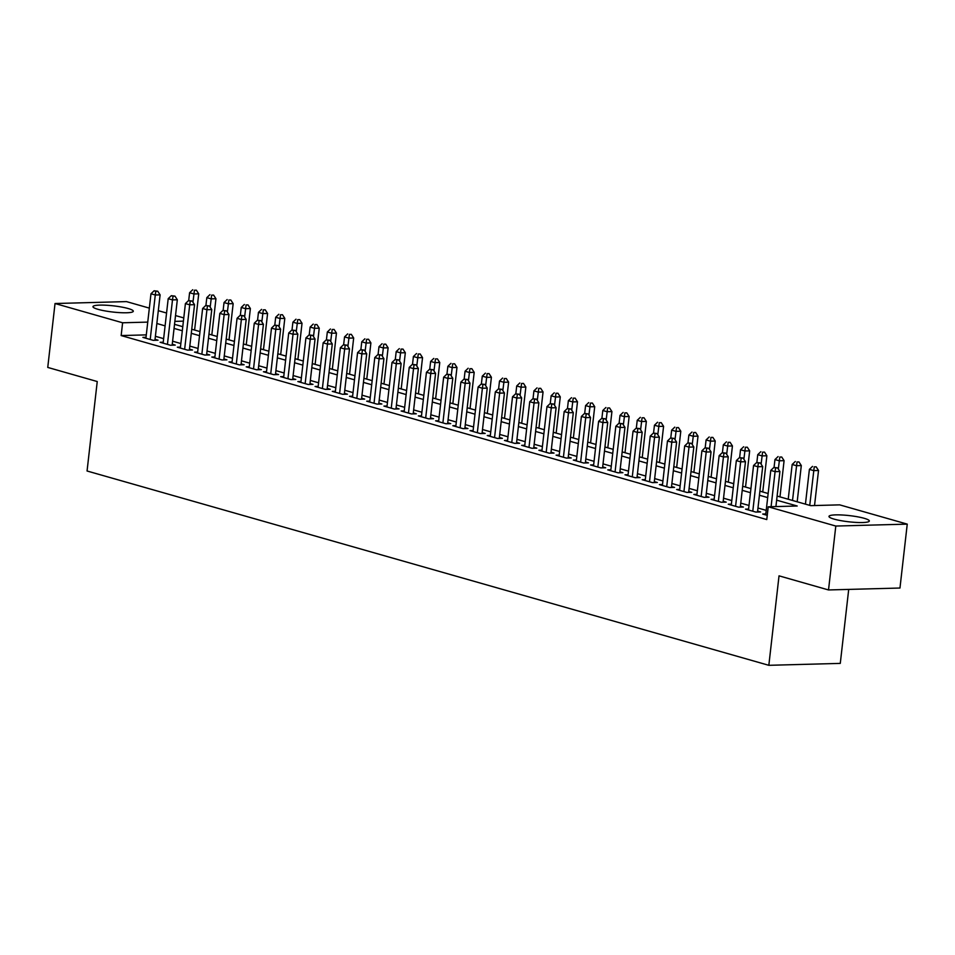 <?xml version="1.0" encoding="UTF-8"?>
<svg xmlns="http://www.w3.org/2000/svg" width="955" height="955" viewBox="0 0 955 955"><rect width="100%" height="100%" fill="white"/><g stroke="black" fill="none" stroke-linecap="round" stroke-linejoin="round"><path stroke-width="1.43" d="M834.085 519.114A20.306 3.104 -173.5 0 1 828.976 516.404A20.306 3.104 -173.5 0 1 842.131 514.996A20.306 3.104 -173.5 0 1 864.203 518.302A20.306 3.104 -173.5 0 1 869.325 521A20.306 3.104 -173.5 0 1 856.169 522.421A20.306 3.104 -173.5 0 1 834.085 519.114M98.079 309.348A20.306 3.104 -173.5 0 1 92.957 306.639A20.306 3.104 -173.5 0 1 106.112 305.23A20.306 3.104 -173.5 0 1 128.197 308.537A20.306 3.104 -173.5 0 1 133.306 311.235A20.306 3.104 -173.5 0 1 120.151 312.655A20.306 3.104 -173.5 0 1 98.079 309.348M848.709 589.402L840.281 663.391L768.835 665.313L87.06 470.994L97.243 381.534L47.75 367.424L55.032 303.523L126.478 301.601L149.338 308.119M158.303 310.673L166.564 313.025M175.529 315.58L183.778 317.931M777.107 496.063L810.711 505.649L839.672 504.861L907.25 524.128L835.804 526.05L768.226 506.783L797.198 506.007L776.642 500.157M835.804 526.05L828.522 589.951L899.968 588.029L907.25 524.128M765.815 513.957L762.699 514.041L767.259 515.342M748.601 509.051L745.485 509.134L755.811 512.071L760.634 511.952L757.625 511.092M731.387 504.145L728.259 504.228L738.597 507.165L743.42 507.045L740.412 506.186M714.161 499.238L711.045 499.322L721.371 502.258L726.206 502.139L723.186 501.28M696.947 494.332L693.831 494.415L704.157 497.352L708.992 497.221L705.972 496.373M679.733 489.426L676.617 489.509L686.943 492.446L691.766 492.314L688.758 491.467M662.519 484.519L659.392 484.603L669.73 487.539L674.552 487.408L671.544 486.549M645.305 479.613L642.178 479.697L652.504 482.633L657.338 482.502L654.318 481.642M628.08 474.707L624.964 474.79L635.29 477.727L640.125 477.596L637.104 476.736M610.866 469.788L607.75 469.884L618.076 472.821L622.899 472.689L619.89 471.83M593.652 464.882L590.524 464.966L600.862 467.914L605.685 467.783L602.677 466.923M576.438 459.976L573.31 460.059L583.648 463.008L588.471 462.877L585.463 462.017M559.212 455.069L556.096 455.153L566.422 458.102L571.257 457.97L568.237 457.111M541.998 450.163L538.883 450.247L549.209 453.195L554.031 453.064L551.023 452.204M524.784 445.257L521.669 445.34L531.995 448.289L536.817 448.158L533.809 447.298M507.571 440.351L504.443 440.434L514.781 443.383L519.604 443.251L516.595 442.392M490.345 435.444L487.229 435.528L497.555 438.476L502.39 438.345L499.37 437.486M473.131 430.538L470.015 430.621L480.341 433.57L485.176 433.439L482.156 432.579M455.917 425.632L452.801 425.715L463.127 428.664L467.95 428.532L464.942 427.673M438.703 420.725L435.576 420.809L445.913 423.757L450.736 423.626L447.728 422.767M421.489 415.819L418.362 415.903L428.688 418.851L433.522 418.72L430.502 417.86M404.263 410.913L401.148 410.996L411.474 413.945L416.308 413.813L413.288 412.954M387.05 406.006L383.934 406.09L394.26 409.038L399.083 408.907L396.074 408.048M369.836 401.1L366.708 401.184L377.046 404.132L381.869 404.001L378.86 403.141M352.622 396.194L349.494 396.277L359.832 399.226L364.655 399.095L361.647 398.235M335.396 391.287L332.28 391.371L342.606 394.308L347.441 394.188L344.421 393.329M318.182 386.381L315.066 386.465L325.392 389.401L330.215 389.282L327.207 388.422M300.968 381.475L297.853 381.558L308.179 384.495L313.001 384.376L309.993 383.516M283.754 376.568L280.627 376.652L290.965 379.589L295.787 379.457L292.779 378.61M266.529 371.662L263.413 371.746L273.739 374.682L278.574 374.551L275.553 373.703M249.315 366.756L246.199 366.839L256.525 369.776L261.36 369.645L258.339 368.785M232.101 361.85L228.985 361.933L239.311 364.87L244.134 364.738L241.126 363.879M214.887 356.943L211.759 357.027L222.097 359.963L226.92 359.832L223.912 358.973M197.661 352.037L194.545 352.12L204.871 355.057L209.706 354.926L206.686 354.066M180.447 347.119L177.332 347.202L187.657 350.151L192.492 350.019L189.472 349.16M163.233 342.212L160.118 342.296L170.444 345.244L175.266 345.113L172.258 344.254M146.294 334.883L121.154 335.563L766.77 519.568L768.226 506.783M766.22 510.376L757.972 508.024M749.007 505.47L740.758 503.118M731.793 500.563L723.544 498.212M714.579 495.657L706.318 493.305M697.353 490.751L689.104 488.399M680.139 485.844L671.89 483.493M662.925 480.938L654.676 478.586M645.711 476.032L637.451 473.68M628.486 471.125L620.237 468.774M611.272 466.219L603.023 463.867M594.058 461.313L585.809 458.961M576.844 456.406L568.595 454.055M559.63 451.5L551.369 449.148M542.404 446.594L534.155 444.242M525.19 441.688L516.942 439.336M507.976 436.781L499.728 434.43M490.763 431.863L482.502 429.511M473.537 426.957L465.288 424.605M456.323 422.05L448.074 419.699M439.109 417.144L430.86 414.792M421.895 412.238L413.634 409.886M404.669 407.331L396.421 404.98M387.455 402.425L379.207 400.073M370.242 397.519L361.993 395.167M353.028 392.612L344.779 390.261M335.814 387.706L327.553 385.354M318.588 382.8L310.339 380.448M301.374 377.894L293.125 375.542M284.16 372.987L275.911 370.636M266.946 368.081L258.686 365.729M249.721 363.175L241.472 360.823M232.507 358.268L224.258 355.917M215.293 353.362L207.044 351.01M198.079 348.456L189.818 346.104M180.853 343.549L172.604 341.198M163.639 338.643L155.39 336.291M146.019 337.306L142.892 337.39L153.23 340.338L158.053 340.207L155.044 339.347M828.522 589.951L779.029 575.841L768.835 665.313M121.154 335.563L122.61 322.778L55.032 303.523M147.75 322.11L122.61 322.778M767.677 497.591L759.428 495.239M750.463 492.685L742.214 490.333M733.249 487.778L725 485.427M716.035 482.872L707.774 480.52M698.809 477.966L690.561 475.614M681.595 473.059L673.347 470.708M664.382 468.153L656.133 465.801M647.168 463.247L638.907 460.895M629.942 458.34L621.693 455.989M612.728 453.434L604.479 451.082M595.514 448.528L587.265 446.176M578.3 443.621L570.051 441.27M561.086 438.715L552.826 436.363M543.861 433.809L535.612 431.457M526.647 428.902L518.398 426.551M509.433 423.996L501.184 421.644M492.219 419.09L483.958 416.738M474.993 414.183L466.744 411.832M457.779 409.277L449.53 406.925M440.565 404.371L432.317 402.019M423.351 399.465L415.091 397.113M406.126 394.558L397.877 392.207M388.912 389.652L380.663 387.3M371.698 384.746L363.449 382.394M354.484 379.827L346.235 377.476M337.258 374.921L329.009 372.569M320.044 370.015L311.796 367.663M302.831 365.108L294.582 362.757M285.617 360.202L277.368 357.85M268.403 355.296L260.142 352.944M251.177 350.389L242.928 348.038M233.963 345.483L225.714 343.132M216.749 340.577L208.5 338.225M199.535 335.671L191.275 333.319M182.31 330.764L174.061 328.413M165.096 325.858L156.847 323.506M174.526 324.33L182.775 326.682M191.74 329.236L200.001 331.588M208.966 334.143L217.215 336.494M226.18 339.049L234.429 341.401M243.394 343.955L251.643 346.307M260.608 348.862L268.868 351.213M277.833 353.768L286.082 356.12M295.047 358.674L303.296 361.026M312.261 363.58L320.51 365.932M329.475 368.487L337.724 370.838M346.689 373.393L354.95 375.745M363.915 378.299L372.163 380.651M381.129 383.218L389.377 385.569M398.342 388.124L406.591 390.476M415.556 393.03L423.817 395.382M432.782 397.937L441.031 400.288M449.996 402.843L458.245 405.195M467.21 407.749L475.459 410.101M484.424 412.656L492.685 415.007M501.65 417.562L509.898 419.913M518.863 422.468L527.112 424.82M536.077 427.374L544.326 429.726M553.291 432.281L561.54 434.632M570.517 437.187L578.766 439.539M587.731 442.093L595.98 444.445M604.945 447L613.194 449.351M622.159 451.906L630.407 454.258M639.373 456.812L647.633 459.164M656.598 461.719L664.847 464.07M673.812 466.625L682.061 468.977M691.026 471.531L699.275 473.883M708.24 476.438L716.501 478.789M725.466 481.344L733.715 483.696M742.68 486.25L750.928 488.602M759.894 491.157L768.142 493.508M183.408 321.143L174.861 321.381M154.937 340.29L160.106 294.868L155.283 295L150.21 339.479M155.82 291.275L157.742 291.215L154.101 290.786L155.82 291.275L155.283 295L150.974 293.782L145.912 338.249M160.106 294.868L157.742 291.215M154.101 290.786L150.974 293.782M194.605 330.048L198.724 293.83L193.901 293.961L189.591 292.731L188.696 300.586M192.958 302.234L194.438 290.236L196.372 290.177L194.438 290.236M189.591 292.731L192.719 289.747M196.372 290.177L198.724 293.83M172.151 345.197L177.32 299.775L172.497 299.906L167.435 344.385M173.034 296.181L174.968 296.134L171.315 295.692L173.034 296.181L172.497 299.906L168.199 298.688L163.126 343.155M177.32 299.775L174.968 296.134M171.315 295.692L168.199 298.688M189.365 350.103L194.545 304.681L189.711 304.812L184.649 349.291M190.248 301.088L192.182 301.04L188.529 300.598L190.248 301.088L189.711 304.812L185.413 303.595L180.34 348.062M194.545 304.681L192.182 301.04M188.529 300.598L185.413 303.595M206.578 355.009L211.759 309.599L206.937 309.718L201.863 354.198M207.462 305.994L209.396 305.946L205.743 305.505L207.462 305.994L206.937 309.718L202.627 308.501L197.554 352.968M211.759 309.599L209.396 305.946M205.743 305.505L202.627 308.501M223.804 359.916L228.973 314.505L224.15 314.625L219.077 359.104M224.688 310.9L226.61 310.853L222.957 310.411L224.688 310.9L224.15 314.625L219.841 313.407L214.78 357.886M228.973 314.505L226.61 310.853M222.957 310.411L219.841 313.407M211.819 334.954L215.949 298.736L211.115 298.867L206.817 297.638L205.922 305.493M210.172 307.14L211.652 295.143L213.586 295.083L211.652 295.143M206.817 297.638L209.933 294.653M213.586 295.083L215.949 298.736M229.033 339.861L233.163 303.642L228.329 303.774L224.031 302.556L223.136 310.399M227.386 312.046L228.866 300.049L230.8 299.989L228.866 300.049M224.031 302.556L227.147 299.56M230.8 299.989L233.163 303.642M246.247 344.767L250.377 308.549L245.554 308.68L241.245 307.462L240.35 315.317M244.611 316.953L246.08 304.955L248.013 304.908L246.08 304.955M241.245 307.462L244.361 304.466M248.013 304.908L250.377 308.549M263.473 349.673L267.591 313.455L262.768 313.586L258.459 312.369L257.564 320.223M261.825 321.859L263.305 309.862L265.227 309.814L263.305 309.862M258.459 312.369L261.575 309.372M265.227 309.814L267.591 313.455M241.018 364.822L246.187 319.412L241.364 319.531L236.303 364.01M241.901 315.807L243.835 315.759L240.183 315.317L241.901 315.807L241.364 319.531L237.055 318.313L231.993 362.793M246.187 319.412L243.835 315.759M240.183 315.317L237.055 318.313M280.686 354.58L284.805 318.373L279.982 318.493L275.685 317.275L274.789 325.13M279.039 326.765L280.519 314.768L282.453 314.72L280.519 314.768M275.685 317.275L278.8 314.279M282.453 314.72L284.805 318.373M258.232 369.728L263.413 324.318L258.578 324.449L253.517 368.917M259.115 320.713L261.049 320.665L257.396 320.223L259.115 320.713L258.578 324.449L254.281 323.22L249.207 367.699M263.413 324.318L261.049 320.665M257.396 320.223L254.281 323.22M297.9 359.486L302.031 323.279L297.196 323.399L292.899 322.181L292.003 330.036M296.253 331.671L297.733 319.674L299.667 319.627L297.733 319.674M292.899 322.181L296.014 319.185M299.667 319.627L302.031 323.279M275.446 374.635L280.627 329.224L275.792 329.356L270.731 373.823M276.329 325.619L278.263 325.571L274.61 325.13L276.329 325.619L275.792 329.356L271.495 328.126L266.421 372.605M280.627 329.224L278.263 325.571M274.61 325.13L271.495 328.126M315.114 364.404L319.245 328.186L314.422 328.317L310.112 327.088L309.217 334.942M313.479 336.578L314.947 324.581L316.881 324.533L314.947 324.581M310.112 327.088L313.228 324.091M316.881 324.533L319.245 328.186M292.672 379.553L297.841 334.131L293.018 334.262L287.944 378.729M293.555 330.526L295.477 330.478L291.824 330.036L293.555 330.526L293.018 334.262L288.708 333.032L283.647 377.512M297.841 334.131L295.477 330.478M291.824 330.036L288.708 333.032M332.328 369.31L336.458 333.092L331.636 333.223L327.326 331.994L326.431 339.849M330.693 341.484L332.173 329.487L334.095 329.439L332.173 329.487M327.326 331.994L330.442 328.998M334.095 329.439L336.458 333.092M309.886 384.459L315.055 339.037L310.232 339.168L305.158 383.635M310.769 335.432L312.703 335.384L309.05 334.942L310.769 335.432L310.232 339.168L305.922 337.939L300.861 382.418M315.055 339.037L312.703 335.384M309.05 334.942L305.922 337.939M327.099 389.365L332.28 343.943L327.446 344.075L322.384 388.554M327.983 340.338L329.917 340.29L326.264 339.849L327.983 340.338L327.446 344.075L323.148 342.845L318.075 387.324M332.28 343.943L329.917 340.29M326.264 339.849L323.148 342.845M344.313 394.272L349.494 348.85L344.66 348.981L339.598 393.46M345.197 345.244L347.131 345.197L343.478 344.755L345.197 345.244L344.66 348.981L340.362 347.751L335.289 392.23M349.494 348.85L347.131 345.197M343.478 344.755L340.362 347.751M361.539 399.178L366.708 353.756L361.885 353.887L356.812 398.366M362.423 350.151L364.344 350.103L360.692 349.661L362.423 350.151L361.885 353.887L357.576 352.658L352.514 397.137M366.708 353.756L364.344 350.103M360.692 349.661L357.576 352.658M378.753 404.084L383.922 358.662L379.099 358.794L374.026 403.273M379.636 355.057L381.558 355.009L377.917 354.568L379.636 355.057L379.099 358.794L374.79 357.564L369.728 402.043M383.922 358.662L381.558 355.009M377.917 354.568L374.79 357.564M395.967 408.991L401.136 363.569L396.313 363.7L391.252 408.179M396.85 359.963L398.784 359.916L395.131 359.474L396.85 359.963L396.313 363.7L392.016 362.47L386.942 406.949M401.136 363.569L398.784 359.916M395.131 359.474L392.016 362.47M413.181 413.897L418.362 368.475L413.527 368.606L408.465 413.085M414.064 364.87L415.998 364.822L412.345 364.38L414.064 364.87L413.527 368.606L409.229 367.377L404.156 411.856M418.362 368.475L415.998 364.822M412.345 364.38L409.229 367.377M430.395 418.803L435.576 373.381L430.753 373.512L425.679 417.992M431.278 369.776L433.212 369.728L429.559 369.287L431.278 369.776L430.753 373.512L426.443 372.283L421.382 416.762M435.576 373.381L433.212 369.728M429.559 369.287L426.443 372.283M447.62 423.71L452.789 378.287L447.967 378.419L442.893 422.898M448.504 374.694L450.426 374.635L446.773 374.193L448.504 374.694L447.967 378.419L443.657 377.189L438.596 421.668M452.789 378.287L450.426 374.635M446.773 374.193L443.657 377.189M464.834 428.616L470.003 383.194L465.181 383.325L460.119 427.804M465.718 379.601L467.652 379.541L463.999 379.099L465.718 379.601L465.181 383.325L460.871 382.096L455.81 426.575M470.003 383.194L467.652 379.541M463.999 379.099L460.871 382.096M482.048 433.522L487.229 388.1L482.394 388.231L477.333 432.711M482.932 384.507L484.865 384.447L481.213 384.017L482.932 384.507L482.394 388.231L478.097 387.002L473.023 431.481M487.229 388.1L484.865 384.447M481.213 384.017L478.097 387.002M499.262 438.429L504.443 393.006L499.62 393.138L494.547 437.617M500.145 389.413L502.079 389.354L498.426 388.924L500.145 389.413L499.62 393.138L495.311 391.908L490.237 436.387M504.443 393.006L502.079 389.354M498.426 388.924L495.311 391.908M349.554 374.217L353.672 337.998L348.85 338.13L344.54 336.9L343.645 344.755M347.907 346.39L349.387 334.393L351.321 334.346L349.387 334.393M344.54 336.9L347.668 333.904M351.321 334.346L353.672 337.998M366.768 379.123L370.898 342.905L366.063 343.036L361.766 341.806L360.871 349.661M365.12 351.309L366.601 339.3L368.535 339.252L366.601 339.3M361.766 341.806L364.882 338.81M368.535 339.252L370.898 342.905M383.982 384.029L388.112 347.811L383.277 347.942L378.98 346.713L378.085 354.568M382.346 356.215L383.815 344.206L385.748 344.158L383.815 344.206M378.98 346.713L382.096 343.716M385.748 344.158L388.112 347.811M401.196 388.936L405.326 352.717L400.503 352.849L396.194 351.619L395.298 359.474M399.56 361.121L401.04 349.112L402.962 349.064L401.04 349.112M396.194 351.619L399.309 348.623M402.962 349.064L405.326 352.717M418.421 393.842L422.54 357.624L417.717 357.755L413.408 356.525L412.512 364.38M416.774 366.028L418.254 354.019L420.188 353.971L418.254 354.019M413.408 356.525L416.535 353.529M420.188 353.971L422.54 357.624M435.635 398.748L439.766 362.53L434.931 362.661L430.633 361.432L429.738 369.287M433.988 370.934L435.468 358.925L437.402 358.877L435.468 358.925M430.633 361.432L433.749 358.435M437.402 358.877L439.766 362.53M452.849 403.655L456.979 367.436L452.145 367.568L447.847 366.338L446.952 374.193M451.202 375.84L452.682 363.831L454.616 363.783L452.682 363.831M447.847 366.338L450.963 363.342M454.616 363.783L456.979 367.436M470.063 408.561L474.193 372.343L469.371 372.474L465.061 371.244L464.166 379.099M468.428 380.747L469.896 368.737L471.83 368.69L469.896 368.737M465.061 371.244L468.177 368.248M471.83 368.69L474.193 372.343M487.289 413.467L491.407 377.249L486.584 377.38L482.275 376.151L481.38 384.006M485.641 385.653L487.122 373.644L489.044 373.596L487.122 373.644M482.275 376.151L485.403 373.154M489.044 373.596L491.407 377.249M504.503 418.374L508.621 382.155L503.798 382.287L499.501 381.057L498.606 388.912M502.855 390.559L504.336 378.562L506.269 378.502L504.336 378.562M499.501 381.057L502.617 378.061M506.269 378.502L508.621 382.155M521.717 423.28L525.847 387.062L521.012 387.193L516.715 385.963L515.819 393.818M520.069 395.466L521.549 383.468L523.483 383.409L521.549 383.468M516.715 385.963L519.83 382.967M523.483 383.409L525.847 387.062M538.93 428.186L543.061 391.968L538.238 392.099L533.929 390.87L533.033 398.724M537.295 400.372L538.763 388.375L540.697 388.315L538.763 388.375M533.929 390.87L537.044 387.873M540.697 388.315L543.061 391.968M516.488 443.335L521.657 397.913L516.834 398.044L511.761 442.523M517.371 394.32L519.293 394.26L515.64 393.83L517.371 394.32L516.834 398.044L512.525 396.814L507.463 441.294M521.657 397.913L519.293 394.26M515.64 393.83L512.525 396.814M533.702 448.241L538.871 402.819L534.048 402.95L528.975 447.429M534.585 399.226L536.519 399.166L532.866 398.736L534.585 399.226L534.048 402.95L529.739 401.721L524.677 446.2M538.871 402.819L536.519 399.166M532.866 398.736L529.739 401.721M550.916 453.148L556.096 407.725L551.262 407.857L546.2 452.336M551.799 404.132L553.733 404.072L550.08 403.643L551.799 404.132L551.262 407.857L546.964 406.627L541.891 451.106M556.096 407.725L553.733 404.072M550.08 403.643L546.964 406.627M568.13 458.054L573.31 412.632L568.476 412.763L563.414 457.242M569.013 409.038L570.947 408.979L567.294 408.549L569.013 409.038L568.476 412.763L564.178 411.545L559.105 456.013M573.31 412.632L570.947 408.979M567.294 408.549L564.178 411.545M556.156 433.093L560.275 396.874L555.452 397.005L551.142 395.776L550.247 403.631M554.509 405.278L555.989 393.281L557.911 393.221L555.989 393.281M551.142 395.776L554.258 392.792M557.911 393.221L560.275 396.874M573.37 437.999L577.489 401.78L572.666 401.912L568.356 400.682L567.473 408.537M571.723 410.184L573.203 398.187L575.137 398.128L573.203 398.187M568.356 400.682L571.484 397.698M575.137 398.128L577.489 401.78M590.584 442.905L594.714 406.687L589.88 406.818L585.582 405.589L584.687 413.443M588.937 415.091L590.417 403.094L592.351 403.034L590.417 403.094M585.582 405.589L588.698 402.604M592.351 403.034L594.714 406.687M607.798 447.811L611.928 411.593L607.094 411.724L602.796 410.495L601.901 418.35M606.162 419.997L607.631 408L609.565 407.94L607.631 408M602.796 410.495L605.912 407.51M609.565 407.94L611.928 411.593M585.355 462.96L590.524 417.538L585.702 417.669L580.628 462.148M586.239 413.945L588.161 413.897L584.508 413.455L586.239 413.945L585.702 417.669L581.392 416.452L576.331 460.919M590.524 417.538L588.161 413.897M584.508 413.455L581.392 416.452M625.012 452.718L629.142 416.499L624.319 416.631L620.01 415.401L619.115 423.256M623.376 424.903L624.857 412.906L626.778 412.846L624.857 412.906M620.01 415.401L623.126 412.417M626.778 412.846L629.142 416.499M602.569 467.866L607.738 422.444L602.915 422.576L597.842 467.055M603.453 418.851L605.386 418.803L601.734 418.362L603.453 418.851L602.915 422.576L598.606 421.358L593.544 465.825M607.738 422.444L605.386 418.803M601.734 418.362L598.606 421.358M642.238 457.624L646.356 421.406L641.533 421.537L637.224 420.319L636.328 428.162M640.59 429.81L642.07 417.813L644.004 417.753L642.07 417.813M637.224 420.319L640.351 417.323M644.004 417.753L646.356 421.406M619.783 472.773L624.964 427.363L620.129 427.482L615.068 471.961M620.666 423.757L622.6 423.71L618.947 423.268L620.666 423.757L620.129 427.482L615.832 426.264L610.758 470.731M624.964 427.363L622.6 423.71M618.947 423.268L615.832 426.264M659.451 462.53L663.582 426.312L658.747 426.443L654.45 425.226L653.554 433.081M657.804 434.716L659.284 422.719L661.218 422.671L659.284 422.719M654.45 425.226L657.565 422.229M661.218 422.671L663.582 426.312M636.997 477.679L642.178 432.269L637.343 432.388L632.282 476.867M637.88 428.664L639.814 428.616L636.161 428.174L637.88 428.664L637.343 432.388L633.046 431.171L627.972 475.65M642.178 432.269L639.814 428.616M636.161 428.174L633.046 431.171M676.665 467.437L680.796 431.218L675.961 431.35L671.663 430.132L670.768 437.987M675.018 439.622L676.498 427.625L678.432 427.577L676.498 427.625M671.663 430.132L674.779 427.136M678.432 427.577L680.796 431.218M654.211 482.585L659.392 437.175L654.569 437.295L649.496 481.774M655.094 433.57L657.028 433.522L653.375 433.081L655.094 433.57L654.569 437.295L650.26 436.077L645.198 480.556M659.392 437.175L657.028 433.522M653.375 433.081L650.26 436.077M693.879 472.343L698.01 436.137L693.187 436.256L688.877 435.038L687.982 442.893M692.244 444.529L693.724 432.531L695.646 432.484L693.724 432.531M688.877 435.038L691.993 432.042M695.646 432.484L698.01 436.137M671.437 487.492L676.606 442.081L671.783 442.213L666.709 486.68M672.32 438.476L674.242 438.429L670.589 437.987L672.32 438.476L671.783 442.213L667.473 440.983L662.412 485.462M676.606 442.081L674.242 438.429M670.589 437.987L667.473 440.983M711.105 477.249L715.223 441.043L710.401 441.162L706.091 439.945L705.196 447.8M709.458 449.435L710.938 437.438L712.86 437.39L710.938 437.438M706.091 439.945L709.219 436.948M712.86 437.39L715.223 441.043M688.651 492.398L693.819 446.988L688.997 447.119L683.935 491.586M689.534 443.383L691.468 443.335L687.815 442.893L689.534 443.383L688.997 447.119L684.699 445.889L679.626 490.369M693.819 446.988L691.468 443.335M687.815 442.893L684.699 445.889M728.319 482.168L732.437 445.949L727.615 446.069L723.317 444.851L722.422 452.706M726.671 454.341L728.152 442.344L730.086 442.296L728.152 442.344M723.317 444.851L726.433 441.855M730.086 442.296L732.437 445.949M705.864 497.316L711.045 451.894L706.211 452.025L701.149 496.493M706.748 448.289L708.682 448.241L705.029 447.8L706.748 448.289L706.211 452.025L701.913 450.796L696.84 495.275M711.045 451.894L708.682 448.241M705.029 447.8L701.913 450.796M745.533 487.074L749.663 450.856L744.828 450.987L740.531 449.757L739.636 457.612M743.885 459.248L745.366 447.25L747.299 447.203L745.366 447.25M740.531 449.757L743.647 446.761M747.299 447.203L749.663 450.856M723.078 502.223L728.259 456.8L723.436 456.932L718.363 501.399M723.962 453.195L725.896 453.148L722.243 452.706L723.962 453.195L723.436 456.932L719.127 455.702L714.053 500.181M728.259 456.8L725.896 453.148M722.243 452.706L719.127 455.702M762.747 491.98L766.877 455.762L762.054 455.893L757.745 454.664L756.849 462.518M761.111 464.154L762.579 452.157L764.513 452.109L762.579 452.157M757.745 454.664L760.86 451.667M764.513 452.109L766.877 455.762M740.304 507.129L745.473 461.707L740.65 461.838L735.577 506.317M741.187 458.102L743.109 458.054L739.457 457.612L741.187 458.102L740.65 461.838L736.341 460.608L731.279 505.088M745.473 461.707L743.109 458.054M739.457 457.612L736.341 460.608M779.972 496.887L784.091 460.668L779.268 460.799L774.959 459.57L774.063 467.425M778.325 469.072L779.805 457.063L781.727 457.015L779.805 457.063M774.959 459.57L778.074 456.574M781.727 457.015L784.091 460.668M757.518 512.035L762.687 466.613L757.864 466.744L752.791 511.223M758.401 463.008L760.335 462.96L756.682 462.518L758.401 463.008L757.864 466.744L753.555 465.515L748.493 509.994M762.687 466.613L760.335 462.96M756.682 462.518L753.555 465.515M797.186 501.793L801.305 465.574L796.482 465.706L792.173 464.476L788.221 499.238M792.519 500.456L797.019 461.969L798.953 461.922L797.019 461.969M792.173 464.476L795.3 461.48M798.953 461.922L801.305 465.574M775.914 506.58L779.913 471.519L775.078 471.651L771.091 506.711M775.615 467.914L777.549 467.866L773.896 467.425L775.615 467.914L775.078 471.651L770.78 470.421L765.707 514.9M779.913 471.519L777.549 467.866M773.896 467.425L770.78 470.421M814.531 505.541L818.53 470.481L813.696 470.612L809.398 469.382L805.435 504.145M809.745 505.362L814.233 466.876L816.167 466.828L814.233 466.876M809.398 469.382L812.514 466.386M816.167 466.828L818.53 470.481"/></g></svg>
